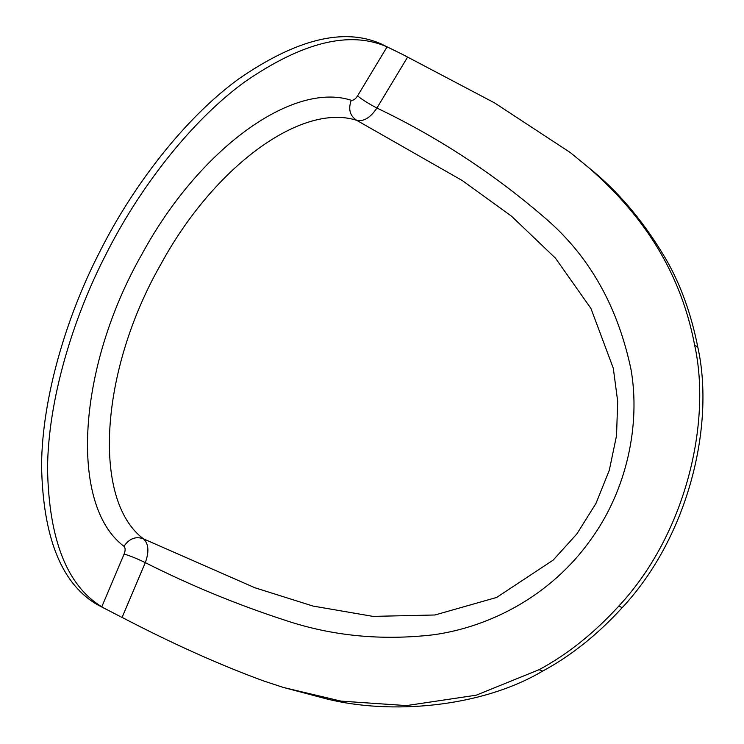 <?xml version="1.0" encoding="UTF-8"?>
<svg xmlns="http://www.w3.org/2000/svg" width="744" height="744" viewBox="0 0 744 744"><rect width="100%" height="100%" fill="white"/><g stroke="black" fill="none" stroke-linecap="round" stroke-linejoin="round"><path stroke-width="1.12" d="M396.766 51.503L387.075 46.891L357.538 95.93C355.427 99.166 353.326 100.607 351.242 100.263C292.02 81.124 198.676 149.711 142.262 253.611C77.413 366.801 68.69 504.99 123.969 546.31C125.448 547.835 125.504 550.411 124.127 554.02L101.779 606.806L103.36 607.774L95.585 603.635C60.896 582.32 42.892 536.331 41.571 465.679C41.98 397.268 66.895 315.289 99.994 251.351C132.274 186.977 183.805 118.928 238.601 78.994C296.205 39.181 343.616 27.444 380.844 43.775L402.699 54.498L494.49 102.858L570.332 152.576L594.549 172.441L570.332 152.576M96.767 604.379L106.559 609.485M103.36 607.774L119.821 616.292M283.492 687.484L326.663 698.923C389.605 714.659 480.233 708.083 542.674 671.079C570.908 655.92 597.423 634.781 622.207 607.671C688.823 536.35 714.984 424.805 697.835 347.29C691.176 313.68 680.481 284.208 665.768 258.866C645.318 224.149 621.668 195.412 594.809 172.664L594.549 172.441M120.853 616.822L122.09 617.427C172.552 643.727 219.954 664.978 264.287 681.188L283.483 687.484L341.022 701.127L406.484 705.591L476.234 695.184L539.075 669.693C567.384 654.488 593.963 633.274 618.822 606.062C685.605 534.527 711.822 422.629 694.589 344.881C679.142 264.027 635.981 209.603 591.089 169.744M357.538 95.93C362.672 99.947 369.136 103.983 376.92 108.038L407.582 57.13M351.242 100.263C348.071 109.191 349.903 115.878 356.72 120.342C363.723 121.765 370.456 117.664 376.92 108.038C438.988 137.64 496.081 175.212 548.189 220.736C590.466 258.056 618.097 307.746 631.079 369.824C640.491 424.192 627.22 489.636 590.68 539.763C550.579 596.195 489.664 626.932 433.631 634.762C381.365 640.835 331.694 635.953 284.627 620.105C236.629 604.435 190.194 585.286 145.294 562.641C149.284 551.723 148.679 543.799 143.471 538.861C91.754 500.173 99.975 370.54 160.825 264.325C213.761 166.823 301.301 102.449 356.72 120.342L462.359 180.597L511.602 216.272L555.489 258.196L590.959 308.49L613.307 368.271L617.687 401.369L616.534 435.64L609.299 470.273L595.963 503.446L576.87 533.922L553.183 560.102L496.648 597.441L434.942 614.99L372.995 616.385L312.982 606.053L254.885 587.751L143.471 538.861C135.827 536.024 129.326 538.507 123.969 546.31M124.127 554.02C130.349 555.917 137.398 558.781 145.294 562.641L122.09 617.427M387.075 46.891C349.866 30.42 302.417 42.092 244.748 81.877C189.887 121.811 138.282 189.934 105.974 254.364C72.838 318.358 47.914 400.439 47.542 468.906C48.918 539.614 66.997 585.575 101.779 606.806M542.674 671.079L539.075 669.693M622.207 607.671L618.822 606.062M697.835 347.29L694.589 344.881"/></g></svg>
